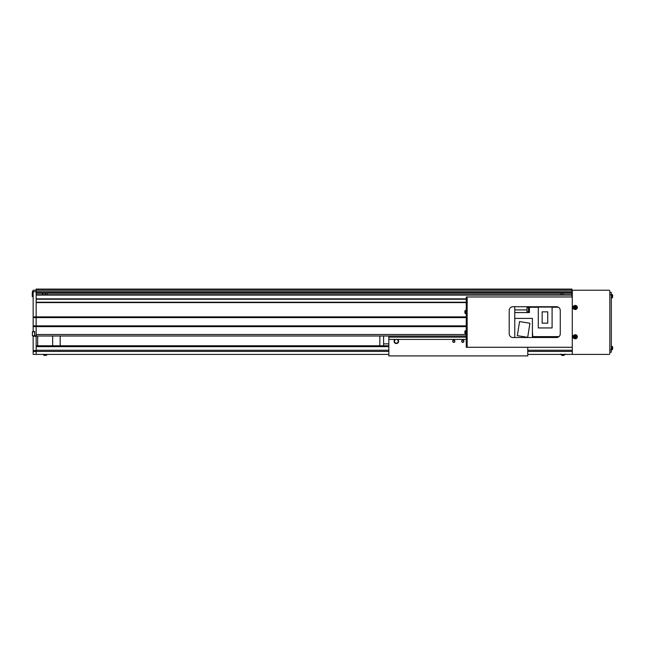 <?xml version="1.0" encoding="UTF-8"?>
<svg xmlns="http://www.w3.org/2000/svg" width="645" height="645" viewBox="0 0 645 645"><rect width="100%" height="100%" fill="white"/><g stroke="black" fill="none" stroke-linecap="round" stroke-linejoin="round"><path stroke-width="0.97" d="M45.166 293.217L45.166 294.717M47.045 293.967L47.053 293.217L47.045 293.967M561.005 294.717L561.005 293.217M571.905 290.21L36.152 290.21L36.152 289.089L571.905 289.089L571.905 293.217L36.152 293.217M553.136 296.966L571.905 296.966L571.905 293.217M466.262 302.602L36.152 302.602L36.152 334.513L466.262 334.513M571.905 295.096L36.152 295.096L36.152 298.845L466.262 298.845M36.152 290.21L36.152 291.717L33.153 291.717L33.153 290.21L36.152 290.21L36.152 292.838L571.905 292.838M379.832 345.776L379.832 336.013L60.187 336.013L60.187 345.776M37.66 345.776L37.66 336.013L36.152 336.013L466.262 336.013M571.905 294.717L36.152 294.717M466.262 299.224L36.152 299.224M466.262 302.223L36.152 302.223M466.262 316.872L33.153 316.872L33.153 331.699M466.262 317.622L33.153 317.622M466.262 325.878L33.153 325.878M466.262 326.628L36.152 326.628L36.152 336.263L33.153 336.263L33.153 354.411L36.152 354.411L36.152 351.517L33.153 351.517M562.9 294.717L562.9 293.217M561.021 294.717L561.021 293.217M383.59 345.776L383.59 343.866L388.846 343.866M383.59 336.013L383.59 343.866M52.672 345.776L52.672 336.013M463.932 341.269A1.129 1.129 0 0 0 462.804 340.149A1.129 1.129 0 0 0 461.683 341.269A1.129 1.129 0 0 0 462.804 342.398A1.129 1.129 0 0 0 463.932 341.269M463.747 341.269A0.935 0.935 0 0 0 462.804 340.334A0.935 0.935 0 0 0 461.868 341.269A0.935 0.935 0 0 0 462.804 342.213A0.935 0.935 0 0 0 463.747 341.269M454.918 341.269A1.129 1.129 0 0 0 453.798 340.149A1.129 1.129 0 0 0 452.669 341.269A1.129 1.129 0 0 0 453.798 342.398A1.129 1.129 0 0 0 454.918 341.269M454.733 341.269A0.935 0.935 0 0 0 453.798 340.334A0.935 0.935 0 0 0 452.854 341.269A0.935 0.935 0 0 0 453.798 342.213A0.935 0.935 0 0 0 454.733 341.269M398.231 341.269A1.879 1.879 0 0 0 396.353 339.391A1.879 1.879 0 0 0 394.474 341.269A1.879 1.879 0 0 0 396.353 343.148A1.879 1.879 0 0 0 398.231 341.269M395.111 339.391A2.249 2.249 0 0 0 396.353 343.527A2.249 2.249 0 0 0 397.594 339.391L388.846 339.391L388.846 355.911L527.755 355.911L527.755 347.276M388.846 336.013L388.846 339.391M466.262 337.142L388.846 337.142M466.262 339.391L397.594 339.391M33.153 335.827L33.153 336.263M33.153 291.717L33.153 316.872M33.153 336.013L34.653 336.013L34.653 331.514L33.153 331.514M571.905 291.717L36.152 291.717L36.152 326.628L33.153 326.628M36.152 336.263L36.152 351.517M388.846 345.776L36.152 345.776M36.152 354.411L388.846 354.411M572.284 354.411L572.284 290.21L608.928 290.21A0.903 0.903 0 0 1 609.831 291.113L609.831 353.508A0.903 0.903 0 0 1 608.928 354.411L527.755 354.411M573.663 335.489L572.284 335.489L572.284 338.044L573.663 338.044M573.663 306.206L572.284 306.206L572.284 308.762L573.663 308.762M609.831 352.162L611.331 352.162L611.331 292.467L609.831 292.467L611.331 292.467M467.157 296.966L467.157 347.276L466.262 347.276L466.262 296.966L572.284 296.966M560.271 333.763L560.271 310.487A3.757 3.757 0 0 0 556.514 306.73L512.96 306.73A3.757 3.757 0 0 0 509.211 310.487L509.211 333.763A3.757 3.757 0 0 0 512.96 337.52L556.514 337.52A3.757 3.757 0 0 0 560.271 333.763M572.284 347.276L467.157 347.276M466.262 297.724L467.157 297.724L467.157 346.526L466.262 346.526M561.731 355.242L561.731 355.242A2.475 2.475 0 0 1 561.319 354.968A2.475 2.475 0 0 0 562.271 355.459L562.569 355.459A2.459 2.104 -90 0 1 562.053 355.234A2.475 1.145 120.2 0 1 561.755 355.234A2.459 2.104 90 0 0 562.271 355.459L562.279 355.355M564.077 355.234L564.069 355.242A2.459 2.104 -90 0 1 563.528 355.459L563.23 355.459A2.459 2.104 90 0 0 563.432 355.387M43.183 354.411A1.355 1.355 0 0 0 43.586 354.968A2.475 2.475 0 0 0 43.997 355.25L44.005 355.234A2.459 2.459 0 0 0 44.602 355.459A2.459 2.459 0 0 1 44.005 355.234L43.997 355.25M47.141 354.411A1.355 1.355 0 0 1 46.746 354.968L43.586 354.968M45.722 355.459A2.459 2.459 0 0 0 46.327 355.234L46.335 355.25A2.459 2.459 0 0 1 45.722 355.459L45.456 355.234A2.475 2.217 180 0 1 44.876 355.234L44.602 355.459M564.069 355.242A2.475 2.475 0 0 0 564.48 354.968L564.964 354.041L564.48 354.968L561.319 354.968L560.836 354.041L561.319 354.968M563.399 354.54L563.432 355.459A2.459 1.266 -90 0 0 563.746 355.234A2.475 1.903 -134 0 1 563.504 355.25A2.475 1.903 -134 0 1 563.246 355.234A2.459 1.266 90 0 1 562.94 355.459L562.569 355.459M562.94 355.459L563.166 354.54M574.88 307.963L574.945 307.939A0.564 0.564 0 0 0 575.848 307.56A0.564 0.564 0 0 0 574.832 307.141A0.564 0.564 0 0 0 574.727 307.399L574.106 307.657A2.475 1.105 67.6 0 0 574.211 307.931A2.475 1.105 67.6 0 0 574.324 308.189L574.88 307.963A0.629 0.629 0 0 0 575.235 308.108L575.461 308.665A2.475 1.105 -22.4 0 0 576.001 308.447L575.767 307.891A0.629 0.629 0 0 0 575.912 307.536L576.469 307.31A2.475 1.105 -112.4 0 0 576.364 307.036A2.475 1.105 -112.4 0 0 576.251 306.77L575.695 307.004A0.629 0.629 0 0 0 575.34 306.851L575.114 306.302A2.475 1.105 157.6 0 0 574.574 306.52L574.808 307.076A0.629 0.629 0 0 0 574.663 307.431M574.501 305.577A2.064 2.064 0 0 0 573.381 308.27A2.064 2.064 0 0 0 576.074 309.39A2.064 2.064 0 0 0 577.194 306.697A2.064 2.064 0 0 0 574.501 305.577M573.824 308.084A1.58 1.58 0 0 0 575.888 308.939A1.58 1.58 0 0 0 576.743 306.883A1.58 1.58 0 0 0 574.687 306.02A1.58 1.58 0 0 0 573.824 308.084M575.929 306.907L576.154 307.439M574.711 306.835L575.243 306.617M574.727 307.399A0.564 0.564 0 0 0 574.945 307.939M574.647 308.06L574.421 307.528M575.864 308.125L575.332 308.35M574.88 337.246L574.945 337.222A0.564 0.564 0 0 0 575.848 336.851A0.564 0.564 0 0 0 574.832 336.424A0.564 0.564 0 0 0 574.727 336.682L574.106 336.94A2.475 1.105 67.6 0 0 574.211 337.214A2.475 1.105 67.6 0 0 574.324 337.48L574.88 337.246A0.629 0.629 0 0 0 575.235 337.391L575.461 337.948A2.475 1.105 -22.4 0 0 576.001 337.73L575.767 337.174A0.629 0.629 0 0 0 575.912 336.819L576.469 336.593A2.475 1.105 -112.4 0 0 576.364 336.319A2.475 1.105 -112.4 0 0 576.251 336.053L575.695 336.287A0.629 0.629 0 0 0 575.34 336.142L575.114 335.585A2.475 1.105 157.6 0 0 574.574 335.803L574.808 336.359A0.629 0.629 0 0 0 574.663 336.714M574.501 334.86A2.064 2.064 0 0 0 573.381 337.553A2.064 2.064 0 0 0 576.074 338.673A2.064 2.064 0 0 0 577.194 335.981A2.064 2.064 0 0 0 574.501 334.86M573.824 337.367A1.58 1.58 0 0 0 575.888 338.23A1.58 1.58 0 0 0 576.743 336.166A1.58 1.58 0 0 0 574.687 335.311A1.58 1.58 0 0 0 573.824 337.367M575.929 336.19L576.154 336.722M574.711 336.126L575.243 335.9M574.727 336.682A0.564 0.564 0 0 0 574.945 337.222M574.647 337.343L574.421 336.811M575.864 337.408L575.332 337.633M612.54 295.047L612.54 295.047A2.475 2.475 0 0 0 612.266 294.644L611.331 294.152L612.266 294.644L612.266 297.797A2.475 2.475 0 0 0 612.54 297.385L612.54 297.385M612.524 296.507A2.475 2.217 90 0 0 612.524 295.934A2.475 2.217 90 0 1 612.524 296.507L612.75 296.781A2.459 2.459 0 0 1 612.524 297.377M612.524 295.055A2.459 2.459 0 0 1 612.75 295.66L612.524 295.934M612.266 346.454L611.331 345.962L612.266 346.454A2.475 2.475 0 0 1 612.54 346.865L612.54 346.865A2.475 2.475 0 0 0 612.266 346.454L612.266 349.606A2.475 2.475 0 0 0 612.54 349.195L612.54 349.195M612.524 348.316A2.475 2.217 90 0 0 612.524 347.744A2.475 2.217 90 0 1 612.524 348.316L612.75 348.59A2.459 2.459 0 0 1 612.524 349.187M612.524 346.873A2.459 2.459 0 0 1 612.75 347.47L612.524 347.744M464.835 312.47L464.835 312.615A2.459 2.274 0 0 0 465.327 313.567L466.262 314.05L465.327 313.567L465.327 310.406A2.475 2.475 0 0 0 464.876 311.229A2.459 2.274 180 0 1 465.069 310.801A2.459 2.274 180 0 0 464.835 311.358A2.459 2.274 180 0 1 464.876 311.229M464.876 312.744A2.459 2.274 0 0 0 465.069 313.172A2.475 0.847 -28.3 0 1 465.069 312.946A2.459 2.274 180 0 1 464.835 312.398L464.835 312.043A2.459 0.943 0 0 1 465.069 311.809A2.475 2.048 -127.4 0 1 465.053 311.543A2.475 2.048 -127.4 0 1 465.069 311.277A2.459 0.943 180 0 0 464.835 311.503A2.459 2.274 0 0 0 464.835 311.583L464.835 311.938A2.459 0.943 180 0 0 464.876 311.986M465.754 311.535L464.835 311.358M464.835 311.583L465.754 311.648M464.835 332.739L464.835 332.893A2.459 2.274 0 0 0 465.327 333.844L466.262 334.328L465.327 333.844L465.327 330.683A2.475 2.475 0 0 0 464.876 331.506A2.459 2.274 180 0 1 465.069 331.079A2.459 2.274 180 0 0 464.835 331.635A2.459 2.274 180 0 1 464.876 331.506M464.876 333.022A2.459 2.274 0 0 0 465.069 333.441A2.475 0.847 -28.3 0 1 465.069 333.223A2.459 2.274 180 0 1 464.835 332.667L464.835 332.312A2.459 0.943 0 0 1 465.069 332.086A2.475 2.048 -127.4 0 1 465.053 331.812A2.475 2.048 -127.4 0 1 465.069 331.554A2.459 0.943 180 0 0 464.835 331.78A2.459 2.274 0 0 0 464.835 331.853L464.835 332.207A2.459 0.943 180 0 0 464.876 332.264M465.754 331.812L464.835 331.635M464.835 331.853L465.754 331.925M32.403 332.683L32.403 333.223M32.403 334.303L32.476 331.699L32.403 335.755L34.58 335.827L34.653 331.772L32.403 331.772M32.25 295.265L32.25 293.314M42.473 294.717L42.473 293.217M42.764 294.717L42.764 293.217M529.408 311.954L529.408 307.447M529.037 311.914L528.505 311.914L528.505 307.488L529.037 307.488M528.505 311.801L527.005 311.801L527.005 307.601L528.505 307.601M514.766 306.73L514.766 337.52M532.415 337.166L558.538 336.924M514.766 318.412L532.415 318.412L532.415 337.52M558.949 336.625L532.786 336.625L532.415 331.546M552.088 307.254L558.425 307.254M514.766 312.551L529.408 312.551L529.408 307.254L538.309 307.254M557.78 306.947L529.408 306.73M519.548 321.581L517.322 335.666L527.699 337.311L529.932 323.226L519.548 321.581M552.088 307.068L552.088 327.942L538.309 327.942L538.309 307.068L552.088 307.068M542.155 311.841L542.155 323.177L547.75 323.177L547.75 311.841L542.155 311.841M36.152 335.755L34.653 335.755M36.152 350.509L33.153 350.509M388.846 346.655L36.152 346.655M572.284 350.243L527.755 350.243M388.846 350.243L36.152 350.243M572.284 351.428L527.755 351.428M388.846 351.428L36.152 351.428M609.831 349.904L611.331 349.904M609.831 294.717L611.331 294.717M33.153 291.338L32.403 291.338L32.25 296.442M514.766 309.923L527.005 309.923M46.335 355.25A2.475 2.475 0 0 0 46.746 354.968M563.528 355.459A2.475 2.475 0 0 0 564.48 354.968M611.331 298.28L612.266 297.797L611.331 298.28M611.331 350.098L612.266 349.606L611.331 350.098M466.262 309.923L465.327 310.406L466.262 309.923M466.262 330.2L465.327 330.683L466.262 330.2M33.153 296.595L32.403 296.595"/></g></svg>
